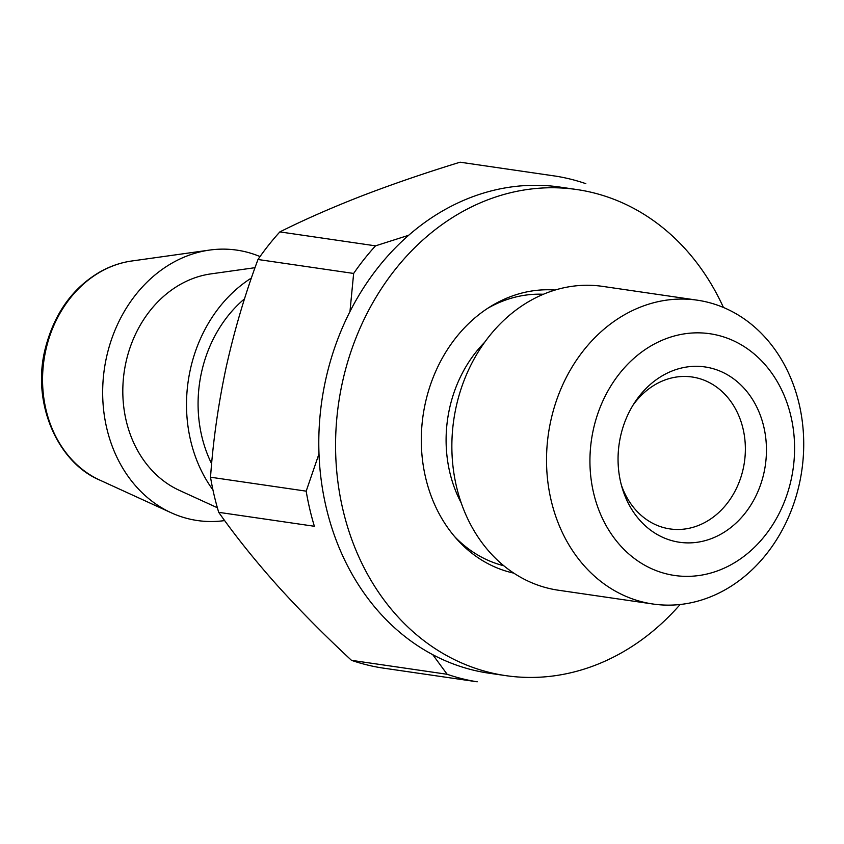 <?xml version="1.0" encoding="UTF-8"?>
<svg xmlns="http://www.w3.org/2000/svg" width="844" height="844" viewBox="0 0 844 844"><rect width="100%" height="100%" fill="white"/><g stroke="black" fill="none" stroke-linecap="round" stroke-linejoin="round"><path stroke-width="1.27" d="M306.182 491.155L210.525 477.208A255.869 213.363 -81.7 0 0 218.712 512.329L314.379 526.276A255.869 213.363 -81.7 0 1 306.182 491.155L319 453.819M349.965 311.584L353.647 273.445A255.869 213.363 -81.7 0 1 375.517 245.847L408.675 235.276M375.517 245.847L279.86 231.9C304.357 219.651 331.703 207.645 361.918 195.871C392.492 184.129 425.228 172.904 460.107 162.196L555.763 176.143A255.869 213.363 -81.7 0 1 585.831 183.665M447.151 674.282L351.494 660.335A255.869 213.363 -81.7 0 0 381.551 667.857L477.219 681.804A255.869 213.363 -81.7 0 1 447.151 674.282L432.761 654.68M353.647 273.445L257.99 259.498A255.869 213.363 -81.7 0 1 279.86 231.9M257.99 259.498C245.055 294.239 234.453 330.131 226.181 367.182C218.29 404.287 213.068 440.958 210.525 477.208M218.712 512.329C235.349 535.929 254.793 560.205 277.032 585.156C299.599 610.138 324.412 635.194 351.494 660.335M211.633 463.746A122.813 102.419 -81.7 0 1 201.452 372.658A122.813 102.419 -81.7 0 1 244.538 298.818M212.952 489.953A136.633 113.94 -81.7 0 1 190.259 369.862A136.633 113.94 -81.7 0 1 251.406 278.014M217.372 507.75L179.35 490.364A112.579 93.884 -81.7 0 1 125.904 362.509A112.579 93.884 -81.7 0 1 210.905 273.889L255.025 267.685M224.662 520.579A136.633 113.94 -81.7 0 1 171.279 512.804A136.633 113.94 -81.7 0 1 106.418 357.634A136.633 113.94 -81.7 0 1 209.576 250.077A136.633 113.94 -81.7 0 1 260.036 256.576M513.827 573.139A143.29 119.489 -81.7 0 1 425.239 403.548A143.29 119.489 -81.7 0 1 555.099 290.041M680.127 604.494A245.636 204.828 -81.7 0 1 505.894 675.654A245.636 204.828 -81.7 0 1 342.316 382.807A245.636 204.828 -81.7 0 1 576.758 189.531A245.636 204.828 -81.7 0 1 723.435 307.469M505.894 675.654L489.119 673.217A245.636 204.828 -81.7 0 1 325.541 380.37A245.636 204.828 -81.7 0 1 559.994 187.083L576.758 189.531M593.29 429.839A122.148 101.86 -81.7 0 1 764.253 363.732A122.148 101.86 -81.7 0 1 719.225 570.227A122.148 101.86 -81.7 0 1 593.29 429.839M620.488 436.643A88.578 73.861 -81.7 0 1 634.741 402.44A88.578 73.861 -81.7 0 1 748.818 394.032A88.578 73.861 -81.7 0 1 729.174 528.798A88.578 73.861 -81.7 0 1 622.25 488.17A88.578 73.861 -81.7 0 1 620.488 436.643M550.742 420.987A153.524 128.024 -81.7 0 1 697.271 300.179A153.524 128.024 -81.7 0 1 801.8 470.572A153.524 128.024 -81.7 0 1 652.971 604.019A153.524 128.024 -81.7 0 1 550.742 420.987M652.971 604.019L558.306 590.209A153.524 128.024 -81.7 0 1 456.077 407.188A153.524 128.024 -81.7 0 1 602.605 286.38L697.271 300.179M461.235 502.971A122.813 102.419 -81.7 0 1 449.472 408.812A122.813 102.419 -81.7 0 1 484.656 342.274M632.968 405.236A76.762 64.007 -81.7 0 1 692.143 377.004A76.762 64.007 -81.7 0 1 744.408 462.206A76.762 64.007 -81.7 0 1 669.999 528.924A76.762 64.007 -81.7 0 1 621.342 484.973M171.279 512.804L99.771 480.088A113.94 95.013 -81.7 0 1 45.681 350.703A113.94 95.013 -81.7 0 1 131.706 261.007L209.576 250.077M487.832 308.218A137.677 114.805 -81.7 0 1 543.378 294.261M503.805 565.754A137.677 114.805 -81.7 0 1 454.557 536.52M131.706 261.007C120.703 262.547 110.047 266.219 99.729 272.042C71.856 288.469 53.52 314.685 44.743 350.693C31.882 405.088 58.658 462.966 99.771 480.088"/></g></svg>
